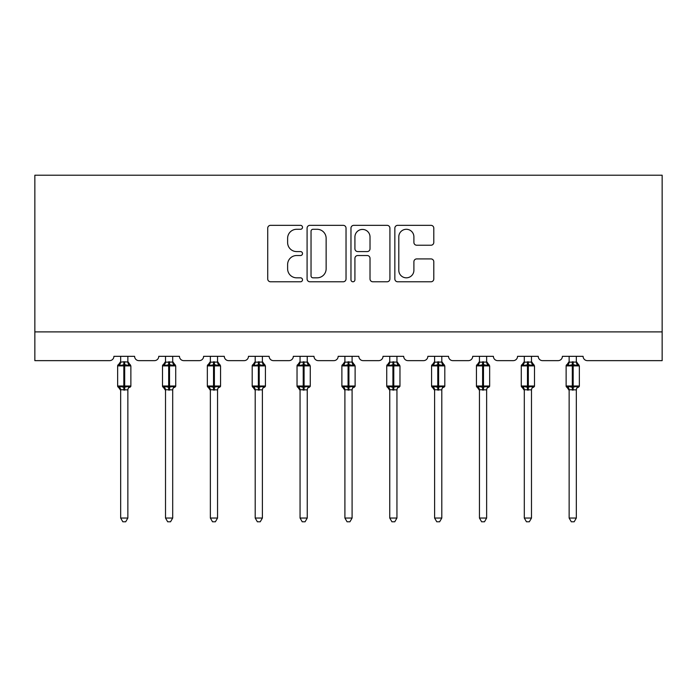 <?xml version="1.0" encoding="UTF-8"?>
<svg xmlns="http://www.w3.org/2000/svg" width="697" height="697" viewBox="0 0 697 697"><rect width="100%" height="100%" fill="white"/><g stroke="black" fill="none" stroke-linecap="round" stroke-linejoin="round"><path stroke-width="1.05" d="M302.507 227.309A1.978 1.978 0 0 0 300.529 225.34L270.549 225.34A2.823 2.823 0 0 0 267.726 228.163L267.726 278.957A2.823 2.823 0 0 0 270.549 281.78L300.529 281.78A1.978 1.978 0 0 0 302.507 279.802A1.978 1.978 0 0 0 300.529 277.824L296.652 277.824A9.026 9.026 0 0 1 287.617 268.798L287.617 264.564A9.026 9.026 0 0 1 296.652 255.529L300.529 255.529A1.978 1.978 0 0 0 302.507 253.56A1.978 1.978 0 0 0 300.529 251.582L296.652 251.582A9.026 9.026 0 0 1 287.617 242.547L287.617 238.322A9.026 9.026 0 0 1 296.652 229.287L300.529 229.287A1.978 1.978 0 0 0 302.507 227.309M430.973 245.231A2.823 2.823 0 0 0 433.795 242.408L433.795 228.163A2.823 2.823 0 0 0 430.973 225.34L397.673 225.34A2.823 2.823 0 0 0 394.85 228.163L394.85 278.957A2.823 2.823 0 0 0 397.673 281.78L430.973 281.78A2.823 2.823 0 0 0 433.795 278.957L433.795 261.741A2.823 2.823 0 0 0 430.973 258.918L416.719 258.918A2.823 2.823 0 0 0 413.896 261.741L413.896 270.279A7.545 7.545 0 0 1 406.351 277.824A7.545 7.545 0 0 1 398.797 270.279L398.797 236.841A7.545 7.545 0 0 1 406.351 229.287A7.545 7.545 0 0 1 413.896 236.841L413.896 242.408A2.823 2.823 0 0 0 416.719 245.231L430.973 245.231M662.15 331.894L662.15 175.217L34.85 175.217L34.85 360.645L109.595 360.645A4.313 4.313 0 0 0 113.907 356.333L134.608 356.333A4.313 4.313 0 0 0 138.921 360.645L154.446 360.645A4.313 4.313 0 0 0 158.759 356.333L179.46 356.333A4.313 4.313 0 0 0 183.773 360.645L199.29 360.645A4.313 4.313 0 0 0 203.602 356.333L224.303 356.333A4.313 4.313 0 0 0 228.616 360.645L244.142 360.645A4.313 4.313 0 0 0 248.454 356.333L269.155 356.333A4.313 4.313 0 0 0 273.468 360.645L288.994 360.645A4.313 4.313 0 0 0 293.306 356.333L313.998 356.333A4.313 4.313 0 0 0 318.311 360.645L333.837 360.645A4.313 4.313 0 0 0 338.15 356.333L358.85 356.333A4.313 4.313 0 0 0 363.163 360.645L378.689 360.645A4.313 4.313 0 0 0 383.002 356.333L403.694 356.333A4.313 4.313 0 0 0 408.006 360.645L423.532 360.645A4.313 4.313 0 0 0 427.845 356.333L448.546 356.333A4.313 4.313 0 0 0 452.858 360.645L468.384 360.645A4.313 4.313 0 0 0 472.697 356.333L493.398 356.333A4.313 4.313 0 0 0 497.71 360.645L513.227 360.645A4.313 4.313 0 0 0 517.54 356.333L538.241 356.333A4.313 4.313 0 0 0 542.554 360.645L558.079 360.645A4.313 4.313 0 0 0 562.392 356.333L583.093 356.333A4.313 4.313 0 0 0 587.405 360.645L662.15 360.645L662.15 331.894L34.85 331.894M346.034 228.163A2.823 2.823 0 0 0 343.212 225.34L309.912 225.34A2.823 2.823 0 0 0 307.089 228.163L307.089 278.957A2.823 2.823 0 0 0 309.912 281.78L343.212 281.78A2.823 2.823 0 0 0 346.034 278.957L346.034 228.163M353.788 225.34L387.088 225.34A2.823 2.823 0 0 1 389.911 228.163L389.911 278.957A2.823 2.823 0 0 1 387.088 281.78L372.843 281.78A2.823 2.823 0 0 1 370.02 278.957L370.02 258.352A2.823 2.823 0 0 0 367.197 255.529L357.744 255.529A2.823 2.823 0 0 0 354.921 258.352L354.921 279.802A1.978 1.978 0 0 1 352.943 281.78A1.978 1.978 0 0 1 350.966 279.802L350.966 228.163A2.823 2.823 0 0 1 353.788 225.34M313.014 229.287A1.978 1.978 0 0 0 311.036 231.265L311.036 275.846A1.978 1.978 0 0 0 313.014 277.824L317.109 277.824A9.026 9.026 0 0 0 326.135 268.798L326.135 238.322A9.026 9.026 0 0 0 317.109 229.287L313.014 229.287M370.02 236.98A7.545 7.545 0 0 0 362.466 229.426A7.545 7.545 0 0 0 354.921 236.98L354.921 248.759A2.823 2.823 0 0 0 357.744 251.582L367.197 251.582A2.823 2.823 0 0 0 370.02 248.759L370.02 236.98M127.856 356.333L127.856 362.048A3.163 3.015 180 0 0 129.511 364.688L128.893 365.611L124.693 364.601L119.623 365.611L118.586 364.54A1.438 1.438 0 0 0 117.645 365.89L117.645 386.016A1.438 1.438 0 0 0 118.586 387.366L119.623 386.295L123.831 387.305L128.893 386.295L129.511 387.227A3.163 3.015 -0 0 0 127.856 389.876L120.659 389.728L120.668 518.045L127.856 518.045L127.856 389.858M120.668 356.333L120.659 362.179L123.831 361.76L123.831 386.016L130.87 386.016L130.87 365.89L117.645 365.89L117.645 386.016L123.831 386.016L123.831 390.154M123.831 361.76L127.856 362.031M119.623 365.611L120.659 362.179M128.309 363.991L128.893 365.611M119.623 386.295L120.659 389.728M128.893 386.295L127.856 389.728M127.856 518.045L125.695 521.783L122.82 521.783L120.668 518.045M130.87 365.89L129.93 364.54A1.438 1.438 0 0 1 130.339 364.775M129.93 387.366L130.87 386.016A1.438 1.438 0 0 1 130.792 386.486M119.004 387.227L119.004 387.227A3.163 3.015 -0 0 1 120.668 389.876M172.699 356.333L172.699 362.031A3.163 3.015 180 0 0 174.363 364.688L173.745 365.611L169.537 364.601L164.475 365.611L163.438 364.54A1.438 1.438 0 0 0 162.497 365.89L162.497 386.016A1.438 1.438 0 0 0 163.438 387.366L162.497 386.016L175.722 386.016L175.722 365.89L172.699 361.577L174.773 364.54A1.438 1.438 0 0 1 175.191 364.775M174.773 387.366L175.722 386.016A1.438 1.438 0 0 1 175.644 386.486M165.511 390.337L163.438 387.366L164.475 386.295L168.674 387.305L173.745 386.295L174.363 387.227A3.163 3.015 -0 0 0 172.699 389.876L165.511 389.728L165.511 518.045L172.699 518.045L172.699 389.858M217.551 356.333L217.551 362.031A3.163 3.015 180 0 0 219.206 364.688L218.588 365.611L214.388 364.601L209.318 365.611L208.29 364.54A1.438 1.438 0 0 0 207.34 365.89L207.34 386.016A1.438 1.438 0 0 0 208.29 387.366L207.34 386.016L220.566 386.016L220.566 365.89L217.551 361.577L219.625 364.54A1.438 1.438 0 0 1 220.034 364.775M219.625 387.366L220.566 386.016A1.438 1.438 0 0 1 220.487 386.486M210.363 390.337L208.29 387.366L209.318 386.295L213.526 387.305L218.588 386.295L219.206 387.227A3.163 3.015 -0 0 0 217.551 389.876L210.363 389.728L210.363 518.045L217.551 518.045L217.551 389.858M262.394 356.333L262.394 362.031A3.163 3.015 180 0 0 264.058 364.688L263.44 365.611L259.232 364.601L254.17 365.611L253.133 364.54A1.438 1.438 0 0 0 252.192 365.89L252.192 386.016A1.438 1.438 0 0 0 253.133 387.366L252.192 386.016L265.418 386.016L265.418 365.89L262.394 361.577L264.477 364.54A1.438 1.438 0 0 1 264.886 364.775M264.477 387.366L265.418 386.016A1.438 1.438 0 0 1 265.339 386.486M255.207 390.337L253.133 387.366L254.17 386.295L258.369 387.305L263.44 386.295L264.058 387.227A3.163 3.015 -0 0 0 262.394 389.876L255.207 389.728L255.207 518.045L262.394 518.045L262.394 389.858M307.246 356.333L307.246 362.031A3.163 3.015 180 0 0 308.91 364.688L308.292 365.611L304.084 364.601L299.013 365.611L297.985 364.54A1.438 1.438 0 0 0 297.035 365.89L297.035 386.016A1.438 1.438 0 0 0 297.985 387.366L297.035 386.016L310.261 386.016L310.261 365.89L307.246 361.577L309.32 364.54A1.438 1.438 0 0 1 309.738 364.775M309.32 387.366L310.261 386.016A1.438 1.438 0 0 1 310.182 386.486M300.058 390.337L297.985 387.366L299.013 386.295L303.221 387.305L308.292 386.295L308.91 387.227A3.163 3.015 -0 0 0 307.246 389.876L300.058 389.728L300.058 518.045L307.246 518.045L307.246 389.858M165.511 356.333L165.511 362.179L172.699 362.048M164.475 365.611L165.511 362.179M173.152 363.991L173.745 365.611M164.475 386.295L165.511 389.728M173.745 386.295L172.699 389.728M172.699 518.045L170.547 521.783L167.672 521.783L165.511 518.045M210.363 356.333L210.363 362.179L217.551 362.048M209.318 365.611L210.363 362.179M218.004 363.991L218.588 365.611M209.318 386.295L210.363 389.728M218.588 386.295L217.551 389.728M217.551 518.045L215.39 521.783L212.515 521.783L210.363 518.045M255.207 356.333L255.207 362.179L262.394 362.048M254.17 365.611L255.207 362.179M262.847 363.991L263.44 365.611M254.17 386.295L255.207 389.728M263.44 386.295L262.403 389.728M262.394 518.045L260.242 521.783L257.367 521.783L255.207 518.045M300.058 356.333L300.058 362.179L307.246 362.048M307.246 389.728L308.292 386.295L308.91 387.227M299.013 365.611L300.058 362.179M307.699 363.991L308.292 365.611M299.013 386.295L300.058 389.728M307.246 518.045L305.086 521.783L302.219 521.783L300.058 518.045M352.09 356.333L352.09 362.031A3.163 3.015 180 0 0 353.754 364.688L353.135 365.611L348.927 364.601L343.865 365.611L342.828 364.54A1.438 1.438 0 0 0 341.887 365.89L341.887 386.016A1.438 1.438 0 0 0 342.828 387.366L341.887 386.016L355.113 386.016L355.113 365.89L352.09 361.577L354.172 364.54A1.438 1.438 0 0 1 354.581 364.775M354.172 387.366L355.113 386.016A1.438 1.438 0 0 1 355.034 386.486M344.91 390.337L342.828 387.366L343.865 386.295L348.073 387.305L353.135 386.295L353.754 387.227A3.163 3.015 -0 0 0 352.09 389.876L344.902 389.728L344.91 518.045L352.09 518.045L352.09 389.858M344.91 356.333L344.902 362.179L352.09 362.048M343.865 365.611L344.902 362.179M352.551 363.991L353.135 365.611M343.865 386.295L344.902 389.728M353.135 386.295L352.098 389.728M352.09 518.045L349.938 521.783L347.062 521.783L344.91 518.045M396.942 356.333L396.942 362.031A3.163 3.015 180 0 0 398.606 364.688L397.987 365.611L393.779 364.601L388.708 365.611L387.68 364.54A1.438 1.438 0 0 0 386.739 365.89L386.739 386.016A1.438 1.438 0 0 0 387.68 387.366L386.739 386.016L399.965 386.016L399.965 365.89L396.942 361.577L399.015 364.54A1.438 1.438 0 0 1 399.433 364.775M399.015 387.366L399.965 386.016A1.438 1.438 0 0 1 399.878 386.486M389.754 390.337L387.68 387.366L388.708 386.295L392.916 387.305L397.987 386.295L398.606 387.227A3.163 3.015 -0 0 0 396.942 389.876L389.754 389.728L389.754 518.045L396.942 518.045L396.942 389.858M389.754 356.333L389.754 362.179L396.942 362.048M388.708 365.611L389.754 362.179M397.395 363.991L397.987 365.611M388.708 386.295L389.754 389.728M397.987 386.295L396.942 389.728M396.942 518.045L394.781 521.783L391.914 521.783L389.754 518.045M441.793 356.333L441.793 362.031A3.163 3.015 180 0 0 443.449 364.688L442.83 365.611L438.631 364.601L433.56 365.611L432.523 364.54A1.438 1.438 0 0 0 431.582 365.89L431.582 386.016A1.438 1.438 0 0 0 432.523 387.366L431.582 386.016L444.808 386.016L444.808 365.89L441.793 361.577L443.867 364.54A1.438 1.438 0 0 1 444.277 364.775M443.867 387.366L444.808 386.016A1.438 1.438 0 0 1 444.73 386.486M434.606 390.337L432.523 387.366L433.56 386.295L437.768 387.305L442.83 386.295L443.449 387.227A3.163 3.015 -0 0 0 441.793 389.876L434.597 389.728L434.606 518.045L441.793 518.045L441.793 389.858M434.606 356.333L434.597 362.179L441.793 362.048M433.56 365.611L434.597 362.179M442.247 363.991L442.83 365.611M433.56 386.295L434.597 389.728M442.83 386.295L441.793 389.728M441.793 518.045L439.633 521.783L436.758 521.783L434.606 518.045M486.637 356.333L486.637 362.031A3.163 3.015 180 0 0 488.301 364.688L487.682 365.611L483.474 364.601L478.412 365.611L477.375 364.54A1.438 1.438 0 0 0 476.434 365.89L476.434 386.016A1.438 1.438 0 0 0 477.375 387.366L476.434 386.016L489.66 386.016L489.66 365.89L486.637 361.577L488.71 364.54A1.438 1.438 0 0 1 489.128 364.775M488.71 387.366L489.66 386.016A1.438 1.438 0 0 1 489.582 386.486M479.449 390.337L477.375 387.366L478.412 386.295L482.612 387.305L487.682 386.295L488.301 387.227A3.163 3.015 -0 0 0 486.637 389.876L479.449 389.728L479.449 518.045L486.637 518.045L486.637 389.858M479.449 356.333L479.449 362.179L486.637 362.048M478.412 365.611L479.449 362.179M487.09 363.991L487.682 365.611M478.412 386.295L479.449 389.728M487.682 386.295L486.637 389.728M486.637 518.045L484.485 521.783L481.61 521.783L479.449 518.045M531.489 356.333L531.489 362.031A3.163 3.015 180 0 0 533.144 364.688L532.525 365.611L528.326 364.601L523.255 365.611L522.227 364.54A1.438 1.438 0 0 0 521.278 365.89L521.278 386.016A1.438 1.438 0 0 0 522.227 387.366L521.278 386.016L534.503 386.016L534.503 365.89L531.489 361.577L533.562 364.54A1.438 1.438 0 0 1 533.972 364.775M533.562 387.366L534.503 386.016A1.438 1.438 0 0 1 534.425 386.486M524.301 390.337L522.227 387.366L523.255 386.295L527.463 387.305L532.525 386.295L533.144 387.227A3.163 3.015 -0 0 0 531.489 389.876L524.301 389.728L524.301 518.045L531.489 518.045L531.489 389.858M524.301 356.333L524.301 362.179L531.489 362.048M523.255 365.611L524.301 362.179M531.942 363.991L532.525 365.611M523.255 386.295L524.301 389.728M532.525 386.295L531.489 389.728M531.489 518.045L529.328 521.783L526.453 521.783L524.301 518.045M576.332 356.333L576.332 362.031A3.163 3.015 180 0 0 577.996 364.688L577.377 365.611L573.169 364.601L568.107 365.611L567.07 364.54A1.438 1.438 0 0 0 566.13 365.89L566.13 386.016A1.438 1.438 0 0 0 567.07 387.366L566.13 386.016L579.355 386.016L579.355 365.89L576.332 361.577L578.414 364.54A1.438 1.438 0 0 1 578.824 364.775M578.414 387.366L579.355 386.016A1.438 1.438 0 0 1 579.277 386.486M569.144 390.337L567.07 387.366L568.107 386.295L572.307 387.305L577.377 386.295L577.996 387.227A3.163 3.015 -0 0 0 576.332 389.876L569.144 389.728L569.144 518.045L576.332 518.045L576.332 389.858M569.144 356.333L569.144 362.179L576.332 362.048M568.107 365.611L569.144 362.179M576.785 363.991L577.377 365.611M568.107 386.295L569.144 389.728M577.377 386.295L576.341 389.728M576.332 518.045L574.18 521.783L571.305 521.783L569.144 518.045M124.693 390.154L124.693 361.76M119.004 364.688A3.163 3.015 180 0 0 120.668 362.031M168.674 361.76L168.674 365.89L162.497 365.89L165.511 361.577M175.722 365.89L168.674 365.89L168.674 390.154M169.537 390.154L169.537 361.76M163.856 364.688A3.163 3.015 180 0 0 165.511 362.031M165.511 389.876A3.163 3.015 -0 0 0 163.856 387.227M213.526 361.76L213.526 365.89L207.34 365.89L210.363 361.577M220.566 365.89L213.526 365.89L213.526 390.154M214.388 390.154L214.388 361.76M208.699 364.688A3.163 3.015 180 0 0 210.363 362.031M210.363 389.876A3.163 3.015 -0 0 0 208.699 387.227M258.369 361.76L258.369 365.89L252.192 365.89L255.207 361.577M265.418 365.89L258.369 365.89L258.369 390.154M259.232 390.154L259.232 361.76M253.551 364.688A3.163 3.015 180 0 0 255.207 362.031M255.207 389.876A3.163 3.015 -0 0 0 253.551 387.227M303.221 361.76L303.221 365.89L297.035 365.89L300.058 361.577M310.261 365.89L303.221 365.89L303.221 390.154M304.084 390.154L304.084 361.76M298.394 364.688A3.163 3.015 180 0 0 300.058 362.031M300.058 389.876A3.163 3.015 -0 0 0 298.394 387.227M348.073 361.76L348.073 365.89L341.887 365.89L344.91 361.577M355.113 365.89L348.073 365.89L348.073 390.154M348.927 390.154L348.927 361.76M343.246 364.688A3.163 3.015 180 0 0 344.91 362.031M344.91 389.876A3.163 3.015 -0 0 0 343.246 387.227M392.916 361.76L392.916 365.89L386.739 365.89L389.754 361.577M399.965 365.89L392.916 365.89L392.916 390.154M393.779 390.154L393.779 361.76M388.09 364.688A3.163 3.015 180 0 0 389.754 362.031M389.754 389.876A3.163 3.015 -0 0 0 388.09 387.227M437.768 361.76L437.768 365.89L431.582 365.89L434.606 361.577M444.808 365.89L437.768 365.89L437.768 390.154M438.631 390.154L438.631 361.76M432.942 364.688A3.163 3.015 180 0 0 434.606 362.031M434.606 389.876A3.163 3.015 -0 0 0 432.942 387.227M482.612 361.76L482.612 365.89L476.434 365.89L479.449 361.577M489.66 365.89L482.612 365.89L482.612 390.154M483.474 390.154L483.474 361.76M477.793 364.688A3.163 3.015 180 0 0 479.449 362.031M479.449 389.876A3.163 3.015 -0 0 0 477.793 387.227M527.463 361.76L527.463 365.89L521.278 365.89L524.301 361.577M534.503 365.89L527.463 365.89L527.463 390.154M528.326 390.154L528.326 361.76M522.637 364.688A3.163 3.015 180 0 0 524.301 362.031M524.301 389.876A3.163 3.015 -0 0 0 522.637 387.227M572.307 361.76L572.307 365.89L566.13 365.89L569.144 361.577M579.355 365.89L572.307 365.89L572.307 390.154M573.169 390.154L573.169 361.76M567.489 364.688A3.163 3.015 180 0 0 569.144 362.031M569.144 389.876A3.163 3.015 -0 0 0 567.489 387.227M117.645 365.89L120.668 361.577M129.93 364.54L127.856 361.577L129.93 364.54M117.645 386.016L120.668 390.337M162.497 386.016L162.497 365.89M207.34 386.016L207.34 365.89M252.192 386.016L252.192 365.89M297.035 386.016L297.035 365.89M341.887 386.016L341.887 365.89M386.739 386.016L386.739 365.89M431.582 386.016L431.582 365.89M476.434 386.016L476.434 365.89M521.278 386.016L521.278 365.89M566.13 386.016L566.13 365.89"/></g></svg>
